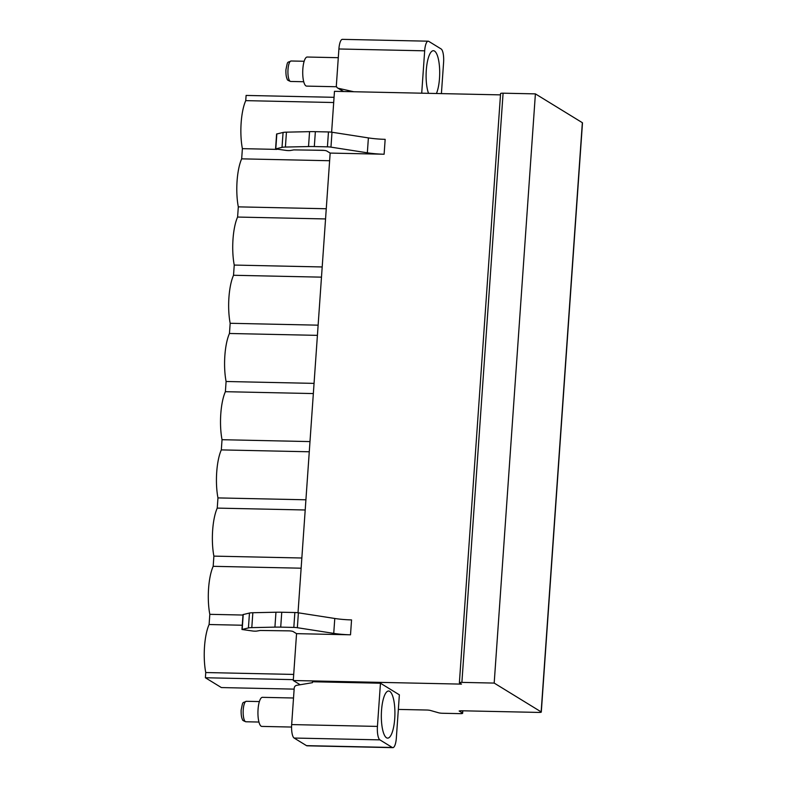 <?xml version="1.0" encoding="UTF-8"?>
<svg xmlns="http://www.w3.org/2000/svg" width="787" height="787" viewBox="0 0 787 787"><rect width="100%" height="100%" fill="white"/><g stroke="black" fill="none" stroke-linecap="round" stroke-linejoin="round"><path stroke-width="1.18" d="M300.172 684.749L293.276 680.519L296.551 633.653L350.51 634.804A22.105 3.512 4 0 1 333.737 633.378L297.358 627.711A4.653 0.738 -176 0 0 293.817 627.416L280.713 627.131A27.919 4.437 -176 0 0 274.919 627.131L251.801 627.623A8.726 1.387 -176 0 0 248.417 627.937L241.963 629.492L252.912 631.036A3.728 0.59 -176 0 0 257.054 631.026L260.212 630.466L288.632 630.859A3.492 0.551 4 0 1 293.098 631.538L296.551 633.653M398.35 709.421L426.731 710.022A3.492 0.551 4 0 1 430.509 710.484L438.644 712.796A3.492 0.551 -176 0 0 442.422 713.258L460.139 713.642A3.492 0.551 -176 0 0 462.638 713.278A3.492 0.551 -176 0 0 462.5 713.111L459.146 710.995L460.818 710.759L538.79 712.422A3.492 0.551 -176 0 0 541.289 712.068A3.492 0.551 -176 0 0 541.151 711.891L494.187 683.077L461.89 682.388A3.492 0.551 -176 0 0 459.382 682.742A3.492 0.551 -176 0 0 459.519 682.919L461.477 684.119L293.276 680.519M312.498 681.758L380.455 683.214L399.363 694.823L396.343 738.019A11.638 3.355 91.2 0 1 392.831 747.65A11.638 3.355 91.2 0 1 392.28 747.473L379.895 739.869L294.122 738.039A11.638 3.355 -88.8 0 1 291.662 724.581L294.21 688.113A2.912 2.745 -58.5 0 1 296.679 685.339L312.439 682.673L312.498 681.758M380.455 683.214L377.435 726.411A11.638 3.355 91.2 0 0 379.895 739.869M294.122 738.039L306.507 745.643L392.28 747.473M392.831 747.65L307.068 745.81A11.638 3.355 -88.8 0 1 306.507 745.643M343.358 91.508L337.613 87.987A2.912 2.745 -58.5 0 1 336.354 85.449L338.902 48.981A11.638 3.355 -88.8 0 1 342.414 39.35L428.187 41.19A11.638 3.355 91.2 0 0 424.675 50.821L421.714 93.181M331.622 132.196L334.475 91.322L500.493 94.873M326.703 150.966L330.156 153.081L384.115 154.232A22.105 3.512 4 0 1 367.342 152.806L330.963 147.139A4.653 0.738 -176 0 0 327.422 146.844L314.318 146.559A27.919 4.437 -176 0 0 308.524 146.559L285.406 147.051A8.726 1.387 -176 0 0 282.021 147.366L275.568 148.92L286.517 150.465A3.728 0.59 -176 0 0 290.659 150.455L293.817 149.894L322.237 150.287A3.492 0.551 4 0 1 326.703 150.966M298.017 612.768L330.156 153.081M276.837 149.392L242.386 148.654A33.743 9.71 -88.8 0 1 245.741 100.638L333.698 102.526M311.957 150.15L324.205 150.406M242.386 148.654L241.668 158.846L329.625 160.735M294.141 689.127L221.383 687.572L205.387 677.755L205.751 672.541A33.743 9.71 -88.8 0 1 209.106 624.524L209.814 614.332A33.743 9.71 -88.8 0 1 213.179 566.315L213.887 556.124A33.743 9.71 -88.8 0 1 217.242 508.107L217.96 497.915A33.743 9.71 -88.8 0 1 221.314 449.898L222.032 439.707A33.743 9.71 -88.8 0 1 225.387 391.69L226.095 381.498A33.743 9.71 -88.8 0 1 229.46 333.481L230.168 323.29A33.743 9.71 -88.8 0 1 233.532 275.273L234.241 265.071A33.743 9.71 -88.8 0 1 237.595 217.055L238.313 206.863A33.743 9.71 -88.8 0 1 241.668 158.846M245.741 100.638L246.105 95.434L334.062 97.313M238.313 206.863L326.271 208.752M237.595 217.055L325.552 218.943M234.241 265.071L322.198 266.96M233.532 275.273L321.48 277.152M230.168 323.29L318.125 325.169M229.46 333.481L317.417 335.36M226.095 381.498L314.052 383.377M225.387 391.69L313.344 393.569M222.032 439.707L309.989 441.586M221.314 449.898L309.271 451.777M217.96 497.915L305.917 499.794M217.242 508.107L305.199 509.986M213.887 556.124L301.844 558.003M213.179 566.315L301.136 568.194M209.814 614.332L242.967 615.041M209.106 624.524L242.258 625.232M205.751 672.541L293.708 674.429M205.387 677.755L293.335 679.634M386.496 737.773A23.561 6.788 91.2 0 0 387.617 738.127A23.561 6.788 91.2 0 0 394.838 716.672A23.561 6.788 91.2 0 0 389.742 691.37A23.561 6.788 91.2 0 0 388.63 691.016A23.561 6.788 91.2 0 0 381.41 712.461A23.561 6.788 91.2 0 0 386.496 737.773M337.613 87.987A2.912 2.745 -58.5 0 0 338.43 88.311L353.766 91.735M441.409 93.604L443.593 62.419A11.638 3.355 91.2 0 0 441.133 48.961L428.738 41.357A11.638 3.355 91.2 0 0 428.187 41.19M428.541 93.328A23.561 6.788 -88.8 0 1 426.593 66.925A23.561 6.788 -88.8 0 1 433.401 50.712A23.561 6.788 -88.8 0 1 434.522 51.066A23.561 6.788 -88.8 0 1 439.618 69.099A23.561 6.788 -88.8 0 1 436.431 93.505M541.289 712.068L582.488 122.87A3.492 0.551 -176 0 0 582.35 122.693L535.396 93.879L503.09 93.191A3.492 0.551 -176 0 0 500.581 93.545L459.382 682.742M494.187 683.077L535.396 93.879M384.115 154.232L385.158 139.338A22.105 3.512 4 0 1 368.385 137.902L331.996 132.246A4.653 0.738 -176 0 0 328.464 131.95L315.361 131.665A27.919 4.437 -176 0 0 309.566 131.655L286.438 132.157A8.726 1.387 -176 0 0 283.064 132.472L276.601 134.026L275.568 148.92M276.837 133.859L275.794 148.753M350.51 634.804L351.553 619.91A22.105 3.512 4 0 1 334.78 618.474L298.391 612.817A4.653 0.738 -176 0 0 294.859 612.522L281.756 612.237A27.919 4.437 -176 0 0 275.962 612.227L252.843 612.729A8.726 1.387 -176 0 0 249.459 613.043L242.996 614.598L241.963 629.492M242.189 629.325L243.232 614.431M291.564 727.05L261.825 726.411A14.54 4.191 -88.8 0 1 258.057 709.372A14.54 4.191 91.2 0 1 262.445 697.331L293.521 698M338.292 57.697L307.225 57.028A14.54 4.191 91.2 0 0 302.838 69.069A14.54 4.191 -88.8 0 0 306.605 86.108L336.561 86.747M377.435 726.411L291.662 724.581M343.644 91.518L338.43 88.311M338.902 48.981L424.675 50.821M462.5 713.111L462.658 710.799M541.151 711.891L582.35 122.693M461.89 682.388L503.09 93.191M368.385 137.902L367.342 152.806M283.064 132.472L282.021 147.366M286.438 132.157L285.406 147.051M309.566 131.655L308.524 146.559M315.361 131.665L314.318 146.559M328.464 131.95L327.422 146.844M331.996 132.246L330.963 147.139M333.737 633.378L334.78 618.474M297.358 627.711L298.391 612.817M293.817 627.416L294.859 612.522M280.713 627.131L281.756 612.237M274.919 627.131L275.962 612.227M251.801 627.623L252.843 612.729M248.417 627.937L249.459 613.043M258.943 722.043L245.878 721.768A10.241 2.951 -88.8 0 1 243.232 709.766A10.241 2.951 91.2 0 1 246.321 701.296L259.385 701.571M290.649 81.464C288.081 80.53 286.96 79.792 287.285 79.251C286.252 77.46 285.799 74.293 285.917 69.768C287.914 60.255 286.901 63.098 291.092 60.992A10.241 2.951 91.2 0 0 288.003 69.463A10.241 2.951 -88.8 0 0 290.649 81.464L303.723 81.74M462.815 710.799L462.638 713.278M245.878 721.768C243.311 720.833 242.189 720.095 242.514 719.554C241.481 717.764 241.029 714.596 241.137 710.071C243.144 700.558 242.13 703.401 246.321 701.296M291.092 60.992L304.156 61.268"/></g></svg>
